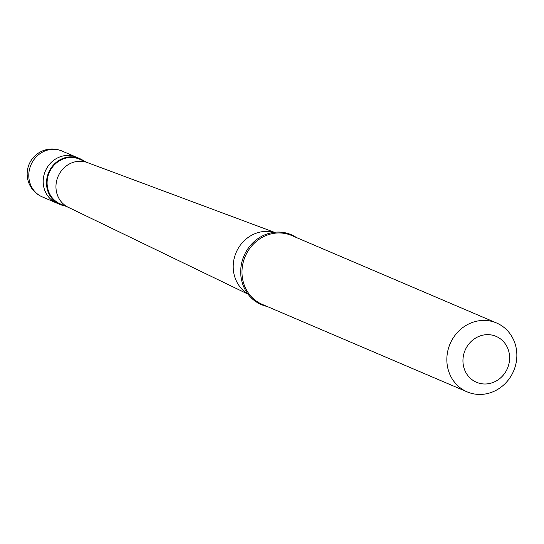 <?xml version="1.0" encoding="UTF-8"?>
<svg xmlns="http://www.w3.org/2000/svg" width="544" height="544" viewBox="0 0 544 544"><rect width="100%" height="100%" fill="white"/><g stroke="black" fill="none" stroke-linecap="round" stroke-linejoin="round"><path stroke-width="0.82" d="M42.323 196.921A24.963 24.963 0 0 1 27.2 175.352A24.963 24.963 0 0 1 61.928 151.001A24.963 23.032 -66.9 0 0 28.825 176.841A24.963 23.032 113.1 0 0 42.323 196.921L56.719 203.068A24.963 23.032 113.1 0 1 43.228 182.988A24.963 23.032 -66.9 0 1 76.323 157.148A24.963 23.032 -66.9 0 0 43.228 182.988A24.963 23.032 113.1 0 0 56.719 203.068L60.044 204.483A24.963 23.032 113.1 0 0 64.994 205.924M61.928 151.001L79.648 158.569A24.963 23.032 -66.9 0 0 46.546 184.402A24.963 23.032 113.1 0 0 60.044 204.483M87.822 162.731L79.404 159.14A24.344 22.454 -66.9 0 0 47.131 184.334A24.344 22.454 113.1 0 0 60.289 203.912L68.707 207.502M274.366 232.295L87.366 162.568A24.344 22.454 -66.9 0 0 55.991 188.115A24.344 22.454 113.1 0 0 68.272 207.298L247.969 294.127M274.06 232.329A33.769 31.151 -66.9 0 0 233.26 268.641A33.769 31.151 113.1 0 0 247.785 293.876M296.521 237.585A38.019 35.074 -66.9 0 0 267.043 233.974A38.019 35.074 -66.9 0 0 240.754 274.033A38.019 35.074 113.1 0 0 244.113 287.674A38.019 35.074 113.1 0 0 267.111 306.462M496.556 322.986L291.7 235.525A37.448 34.544 -66.9 0 0 242.046 274.285A37.448 34.544 113.1 0 0 262.296 304.409L467.146 391.87A37.448 34.544 113.1 0 0 516.8 353.11A37.448 34.544 -66.9 0 0 496.556 322.986A37.448 34.544 -66.9 0 0 446.903 361.746A37.448 34.544 113.1 0 0 467.146 391.87M462.985 362.202A24.963 23.032 113.1 0 0 487.648 383.826A24.963 23.032 113.1 0 0 509.578 356.442A24.963 23.032 -66.9 0 0 484.908 334.812A24.963 23.032 -66.9 0 0 462.985 362.202M79.648 158.569A24.963 23.032 -66.9 0 1 84.109 161.146"/></g></svg>
